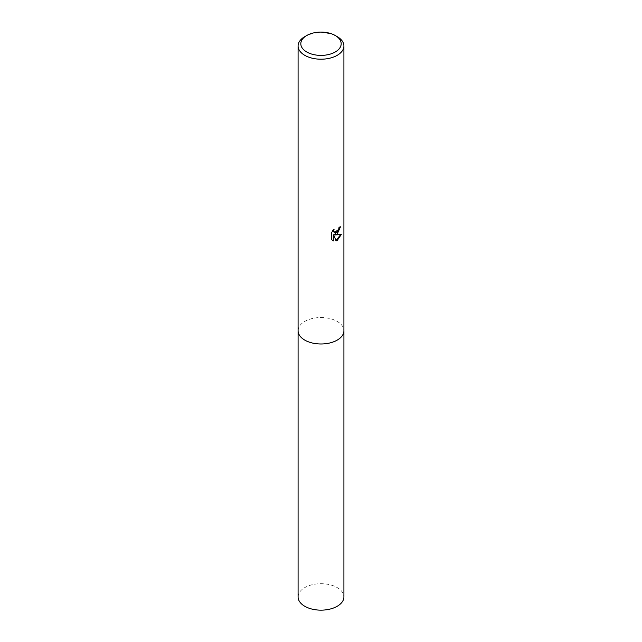 <?xml version="1.0" encoding="UTF-8"?>
<svg xmlns="http://www.w3.org/2000/svg" width="642" height="642" viewBox="0 0 642 642"><rect width="100%" height="100%" fill="white"/><g stroke="black" fill="none" stroke-linecap="round" stroke-linejoin="round"><path stroke-width="0.48" stroke-dasharray="3.21 2.41" d="M298.089 330.758A22.911 13.225 180 0 1 300.087 325.358A22.911 13.225 180 0 1 304.798 321.401A22.911 13.225 180 0 1 341.913 325.358A22.911 13.225 180 0 1 343.911 330.758M298.089 330.534A22.911 13.225 180 0 1 300.079 325.366A22.911 13.225 180 0 1 304.798 321.409A22.911 13.225 180 0 1 341.921 325.366A22.911 13.225 180 0 1 343.911 330.534M339.963 227.268L339.995 226.506A22.229 12.832 180 0 1 338.607 227.669L338.366 229.202L334.402 232.444M338.607 227.669L339.096 227.958M333.27 230.221L333.575 229.106L331.152 232.083L331.144 239.466L331.657 239.755M331.144 232.083L331.657 232.38M333.575 229.106L334.065 229.395M339.995 226.506L340.493 226.795M340.637 234.691L340.774 234.242L334.514 234.659M331.152 239.458L332.395 240.381M333.254 234.715L335.975 240.541M335.638 240.654L336.119 240.935M340.774 234.242L341.279 234.539M304.798 36.626A22.911 13.225 180 0 1 337.202 36.626M298.089 596.924A22.911 13.225 180 0 1 312.229 584.71A22.911 13.225 180 0 1 337.202 587.574A22.911 13.225 180 0 1 343.911 596.924M298.089 330.437A22.919 13.233 180 0 1 312.485 318.48A22.919 13.233 180 0 1 337.202 321.409A22.919 13.233 180 0 1 343.911 330.437M332.644 240.533L332.147 240.244"/><path stroke-width="0.96" d="M343.911 330.437A22.919 13.233 180 0 1 343.919 330.766A22.911 13.225 180 0 1 337.202 340.108A22.911 13.225 180 0 1 312.229 342.98A22.911 13.225 180 0 1 298.089 330.758A22.919 13.233 180 0 1 298.089 330.437M343.911 330.534A22.911 13.225 180 0 1 337.202 340.116A22.911 13.225 180 0 1 312.052 342.94A22.911 13.225 180 0 1 298.089 330.534M336.119 240.935L333.744 235.004L333.744 240.983L331.657 239.755L331.657 232.38L334.065 229.395L333.736 230.855L334.626 232.605L337.202 232.131L338.856 229.483L339.096 227.958A22.911 13.225 0 0 0 340.493 226.795L337.202 234.113L335.004 234.94L341.279 234.539L337.202 240.477L336.119 240.927M335.268 35.511L337.202 36.626A22.911 13.225 180 0 1 343.911 45.983A22.911 13.225 180 0 1 337.202 55.332A22.911 13.225 180 0 1 312.229 58.205A22.911 13.225 180 0 1 298.089 45.983A22.911 13.225 180 0 1 304.798 36.626L306.732 35.511A20.175 11.644 180 0 1 335.268 35.511A20.175 11.644 180 0 1 335.268 51.986A20.175 11.644 180 0 1 306.732 51.986A20.175 11.644 180 0 1 306.732 35.511L304.798 36.626M339.963 227.268L334.514 234.659L335.004 234.94M334.402 232.444L333.479 231.626L333.27 230.221M332.395 240.381L333.254 240.694L333.254 234.715L333.744 235.004M335.975 240.541L340.637 234.691M333.254 240.702L333.744 240.983M298.081 330.766A22.919 13.233 180 0 0 304.798 340.116A22.919 13.233 180 0 0 329.771 342.988A22.919 13.233 180 0 0 343.919 330.766L343.911 596.924A22.911 13.225 180 0 1 329.763 609.146A22.911 13.225 180 0 1 304.798 606.281A22.911 13.225 180 0 1 298.089 596.924L298.089 45.983M334.626 232.605L334.137 232.324M343.911 330.758L343.911 45.983"/></g></svg>
